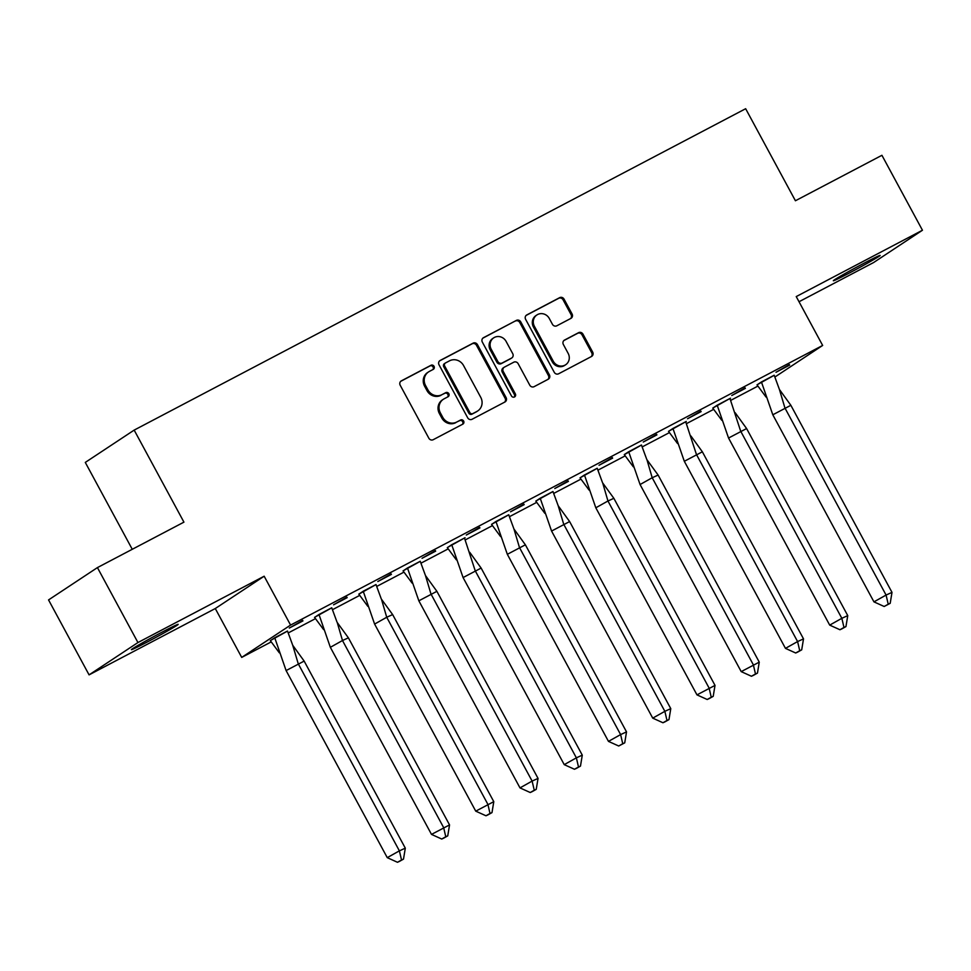 <?xml version="1.0" encoding="UTF-8"?>
<svg xmlns="http://www.w3.org/2000/svg" width="971" height="971" viewBox="0 0 971 971"><rect width="100%" height="100%" fill="white"/><g stroke="black" fill="none" stroke-linecap="round" stroke-linejoin="round"><path stroke-width="1.46" d="M434.037 366.322A2.343 2.197 56.5 0 0 430.978 365.29L401.399 380.838A3.35 3.144 56.5 0 0 400.198 385.244L428.842 438.212A3.35 3.144 56.5 0 0 433.224 439.693L462.803 424.145A2.343 2.197 56.5 0 0 463.628 421.062A2.343 2.197 56.5 0 0 460.57 420.018L456.746 422.033A10.705 10.062 56.5 0 1 442.74 417.299L440.361 412.881A10.705 10.062 56.5 0 1 443.359 399.275A10.705 10.062 56.5 0 1 444.172 398.79L447.995 396.775A2.343 2.197 56.5 0 0 448.833 393.692A2.343 2.197 56.5 0 0 445.774 392.66L441.951 394.663A10.705 10.062 56.5 0 1 427.944 389.929L425.553 385.523A10.705 10.062 56.5 0 1 428.563 371.905A10.705 10.062 56.5 0 1 429.376 371.42L433.2 369.405A2.343 2.197 56.5 0 0 434.037 366.322M432.775 369.635A2.343 2.197 56.5 0 0 429.995 365.933L400.72 381.324M462.378 424.363A2.343 2.197 56.5 0 0 459.586 420.674L456.746 422.033M447.57 396.993A2.343 2.197 56.5 0 0 444.791 393.304L441.951 394.663M849.127 273.13A26.593 0.862 -28.4 0 1 833.349 280.74A26.593 0.862 -28.4 0 1 864.372 263.044A26.593 0.862 -28.4 0 1 880.139 255.434A26.593 0.862 -28.4 0 1 849.127 273.13M147.155 642.062A26.593 0.862 -28.4 0 1 131.388 649.672A26.593 0.862 -28.4 0 1 162.4 631.975A26.593 0.862 -28.4 0 1 178.179 624.365A26.593 0.862 -28.4 0 1 147.155 642.062M89.077 674.869L48.55 599.92L97.428 567.598L137.943 642.547L89.077 674.869L215.283 608.538L241.706 657.403L290.584 625.081L822.655 345.445L774.907 377.015M799.024 301.738L873.572 262.558L922.45 230.236L796.232 296.58L822.655 345.445M97.428 567.598L183.932 522.143L134.168 430.104L745.655 108.716L795.419 200.754L881.923 155.299L922.45 230.236M570.875 318.403A3.35 3.144 56.5 0 0 572.077 313.997L564.042 299.129A3.35 3.144 56.5 0 0 559.66 297.66L526.816 314.92A3.35 3.144 56.5 0 0 525.614 319.325L554.259 372.294A3.35 3.144 56.5 0 0 558.641 373.774L591.485 356.503A3.35 3.144 56.5 0 0 592.674 352.097L582.976 334.158A3.35 3.144 56.5 0 0 578.595 332.677L564.539 340.056A3.35 3.144 56.5 0 0 563.35 344.462L568.156 353.371A8.957 8.411 56.5 0 1 565.656 364.756A8.957 8.411 56.5 0 1 553.264 361.2L534.414 326.329A8.957 8.411 56.5 0 1 536.914 314.944A8.957 8.411 56.5 0 1 549.307 318.5L552.45 324.314A3.35 3.144 56.5 0 0 556.82 325.795L570.875 318.403M215.283 608.538L264.161 576.216L137.943 642.547M264.161 576.216L290.584 625.081M477.453 344.632A3.35 3.144 56.5 0 0 473.083 343.164L440.227 360.423A3.35 3.144 56.5 0 0 439.038 364.829L467.682 417.797A3.35 3.144 56.5 0 0 472.052 419.278L504.908 402.006A3.35 3.144 56.5 0 0 506.097 397.6L477.453 344.632L476.482 345.288A3.35 3.144 56.5 0 0 472.1 343.807L439.56 360.909M483.522 337.677L516.378 320.406A3.35 3.144 56.5 0 1 520.747 321.887L549.392 374.855A3.35 3.144 56.5 0 1 548.19 379.26L534.135 386.652A3.35 3.144 56.5 0 1 529.765 385.171L518.15 363.688A3.35 3.144 56.5 0 0 513.768 362.207L504.447 367.111A3.35 3.144 56.5 0 0 503.257 371.517L515.346 393.874A2.343 2.197 56.5 0 1 514.691 396.86A2.343 2.197 56.5 0 1 511.45 395.925L482.332 342.083A3.35 3.144 56.5 0 1 483.522 337.677L483.024 337.993M134.168 430.104L85.29 462.414L132.262 549.295M757.902 386.106L730.702 400.392M713.649 409.361L686.461 423.647M669.407 432.617L642.219 446.903M625.166 455.872L597.966 470.158M580.913 479.128L553.725 493.414M536.672 502.371L509.484 516.669M492.431 525.627L465.23 539.925M448.177 548.882L420.989 563.168M403.936 572.137L376.748 586.423M359.695 595.393L332.507 609.679M315.441 618.648L288.253 632.934M271.2 641.904L241.706 657.403M302.928 620.906L289.309 628.055L302.661 620.408M287.513 631.089L270.314 640.617M347.169 597.651L333.563 604.799L346.902 597.153M331.766 607.834L314.555 617.362M391.422 574.395L377.804 581.544L391.155 573.897M376.008 584.578L358.833 594.167M435.663 551.14L422.045 558.289L435.396 550.642M420.249 561.335L403.05 570.863M479.905 527.884L466.298 535.045L479.638 527.387M464.478 538.019L451.721 544.743L463.082 577.563L564.236 764.638L576.373 757.841L475.22 570.766L464.478 538.031L465.048 537.703L447.291 547.608M524.158 504.629L510.54 511.79L523.891 504.131M508.743 514.824L491.544 524.352M568.399 481.373L554.781 488.534L568.132 480.888M552.985 491.569L535.786 501.097M612.64 458.13L599.034 465.279L612.373 457.632M597.238 468.313L580.027 477.841M656.894 434.874L643.275 442.023L656.627 434.377M641.479 445.058L624.304 454.646M701.135 411.619L687.517 418.768L700.868 411.121M685.696 421.742L672.939 428.466L684.312 461.286L785.466 648.373L797.592 641.564L696.45 454.489L685.708 421.766L686.279 421.438L668.521 431.33M745.376 388.364L731.77 395.513L745.109 387.866M729.949 398.486L717.193 405.21L728.553 438.042L829.707 625.118L841.845 618.309L740.691 431.233L729.949 398.511L730.52 398.183L712.763 408.075M789.629 365.108L776.011 372.269L789.362 364.611M774.215 375.304L757.016 384.832M428.563 371.905L427.58 372.548A10.705 10.062 56.5 0 0 424.582 386.167L425.553 385.523M440.968 395.318A10.705 10.062 56.5 0 1 426.973 390.585L424.582 386.167M443.359 399.275L442.375 399.918A10.705 10.062 56.5 0 0 439.378 413.537L440.361 412.881M455.763 422.676A10.705 10.062 56.5 0 1 441.769 417.943L439.378 413.537M504.604 402.176A3.35 3.144 56.5 0 0 505.114 398.256L476.482 345.288M445.519 362.936A2.343 2.197 56.5 0 0 444.682 366.018L469.83 412.517A2.343 2.197 56.5 0 0 472.889 413.549L476.931 411.425A10.705 10.062 56.5 0 0 477.744 410.939A10.705 10.062 56.5 0 0 480.742 397.333L463.555 365.545A10.705 10.062 56.5 0 0 449.561 360.811L445.519 362.936M444.548 363.579A2.343 2.197 56.5 0 0 443.711 366.662L444.682 366.018M477.744 410.939L476.761 411.595A10.705 10.062 56.5 0 1 475.948 412.068L471.906 414.192A2.343 2.197 56.5 0 1 468.847 413.161L443.711 366.662M482.842 338.163L516.378 320.406M547.887 379.418A3.35 3.144 56.5 0 0 548.409 375.498L519.776 322.53A3.35 3.144 56.5 0 0 515.395 321.049M503.464 367.754A3.35 3.144 56.5 0 0 502.274 372.16L514.363 394.529L515.346 393.874M514.157 397.115A2.343 2.197 56.5 0 0 514.363 394.529M506.097 341.391A8.957 8.411 56.5 0 0 493.705 337.847A8.957 8.411 56.5 0 0 491.205 349.22L497.844 361.515A3.35 3.144 56.5 0 0 502.213 362.984L511.547 358.093A3.35 3.144 56.5 0 0 512.737 353.687L506.097 341.391M493.705 337.847L492.734 338.491A8.957 8.411 56.5 0 0 490.221 349.876L491.205 349.22M511.062 358.408A3.35 3.144 56.5 0 1 510.564 358.736L501.242 363.64A3.35 3.144 56.5 0 1 496.861 362.159L490.221 349.876M536.914 314.944L535.943 315.587A8.957 8.411 56.5 0 0 533.431 326.972L534.414 326.329M565.656 364.756L564.673 365.399A8.957 8.411 56.5 0 1 552.293 361.843L533.431 326.972M591.181 356.673A3.35 3.144 56.5 0 0 591.703 352.752L581.993 334.801A3.35 3.144 56.5 0 0 577.624 333.32L563.86 340.554M570.584 318.561A3.35 3.144 56.5 0 0 571.094 314.64L563.059 299.784A3.35 3.144 56.5 0 0 558.689 298.303L526.136 315.405M279.345 652.828L270.339 640.666L274.732 637.741L286.105 670.573L304.154 661.093L292.732 645.29L298.243 663.776L399.384 850.851L405.308 848.168L304.154 661.093M274.732 637.753L287.489 631.029L292.732 645.29M387.259 857.648L397.479 862.284L399.457 861.386L403.499 859.117L401.533 860.015L399.384 850.851L387.259 857.648L286.105 670.573M403.499 859.117L405.308 848.168M401.533 860.015L397.479 862.284M323.586 629.572L314.58 617.41L318.974 614.485M337.24 622.508L348.395 637.838L342.484 640.52L337.24 622.508M431.5 834.392L441.732 839.029L443.698 838.131L447.74 835.861L449.549 824.913L431.5 834.392L330.346 647.317L318.986 614.497L331.742 607.773L336.986 622.035M449.549 824.913L348.395 637.838M447.74 835.861L445.774 836.759L443.638 827.595L342.484 640.52L330.346 647.317M445.774 836.759L441.732 839.029M367.827 606.329L358.809 594.106M381.482 599.253L392.648 614.582L386.725 617.265L381.482 599.253M375.983 584.518L381.227 598.791M475.741 811.149L485.973 815.774L487.94 814.875L491.994 812.606L493.79 801.658L475.741 811.149L374.6 624.074L363.227 591.242L358.833 594.155M493.79 801.658L392.648 614.582M491.994 812.606L490.015 813.504L487.879 804.34L386.725 617.265L374.6 624.074M375.995 584.542L363.215 591.23M490.015 813.504L485.973 815.774M412.08 583.073L403.074 570.899L407.468 567.974L418.841 600.818L436.889 591.327L425.468 575.536L430.978 594.009L532.12 781.085L538.043 778.402L436.889 591.327M420.225 561.262L425.468 575.536M420.237 561.287L407.468 567.986M519.995 787.894L530.215 792.518L532.193 791.62L536.235 789.35L534.268 790.248L532.12 781.085L519.995 787.894L418.841 600.818M536.235 789.35L538.043 778.402M534.268 790.248L530.215 792.518M456.321 559.818L447.315 547.644L451.709 544.719M469.721 552.281L481.131 568.071L463.082 577.563M564.236 764.638L574.468 769.263L576.434 768.364L580.476 766.107L578.51 766.993L576.373 757.841L582.284 755.147L481.131 568.071M580.476 766.107L582.284 755.147M578.51 766.993L574.468 769.263M500.563 536.562L491.569 524.389L495.95 521.463L507.335 554.307L525.384 544.816L513.962 529.025L519.461 547.51L620.615 734.586L626.526 731.891L525.384 544.816M495.963 521.488L508.719 514.764L513.962 529.025M608.477 741.383L618.709 746.007L624.729 742.851L622.751 743.737L620.615 734.586L608.477 741.383L507.335 554.307M624.729 742.851L626.526 731.891M622.751 743.737L618.709 746.007M544.816 513.307L535.81 501.133L540.204 498.22L551.577 531.052L569.625 521.561L558.204 505.77L563.714 524.255L664.856 711.33L670.779 708.648L569.625 521.561M540.204 498.232L552.96 491.508L558.204 505.77M652.73 718.127L662.95 722.752L664.929 721.866L668.97 719.596L667.004 720.494L664.856 711.33L652.73 718.127L551.577 531.052M668.97 719.596L670.779 708.648M667.004 720.494L662.95 722.752M589.057 490.052L580.051 477.89L584.445 474.965M602.712 482.988L613.866 498.317L607.955 501L602.712 482.988M696.972 694.872L707.204 699.496L709.17 698.61L713.212 696.341L715.02 685.392L696.972 694.872L595.818 507.797L584.457 474.977L597.214 468.253L602.457 482.514M715.02 685.392L613.866 498.317M713.212 696.341L711.245 697.239L709.109 688.075L607.955 501L595.818 507.797M711.245 697.239L707.204 699.496M633.298 466.796L624.28 454.586L628.686 451.709M646.953 459.732L658.12 475.062L652.196 477.744L646.953 459.732M741.213 671.616L751.445 676.253L753.411 675.355L757.465 673.085L759.261 662.137L741.213 671.616L640.071 484.541L628.698 451.721L641.455 444.997L646.698 459.259M759.261 662.137L658.12 475.062M757.465 673.085L755.487 673.983L753.35 664.819L652.196 477.744L640.071 484.541M755.487 673.983L751.445 676.253M677.552 443.541L668.546 431.379L672.939 428.454M690.939 436.003L702.361 451.806L684.312 461.286M785.466 648.373L795.686 652.998L797.664 652.099L801.706 649.83L799.74 650.728L797.592 641.564L803.515 638.882L702.361 451.806M801.706 649.83L803.515 638.882M799.74 650.728L795.686 652.998M721.793 420.297L712.787 408.123L717.181 405.198M735.193 412.76L746.602 428.551L728.553 438.042M829.707 625.118L839.939 629.742L841.906 628.844L845.947 626.574L843.981 627.472L841.845 618.309L847.756 615.626L746.602 428.551M845.947 626.574L847.756 615.626M843.981 627.472L839.939 629.742M766.034 397.042L757.04 384.868L761.434 381.955L772.807 414.787L790.855 405.295L779.434 389.505L784.932 407.99L886.086 595.065L891.997 592.371L790.855 405.295M761.434 381.955L774.19 375.243L779.434 389.505M873.949 601.862L884.18 606.487L890.201 603.319L888.222 604.217L886.086 595.065L873.949 601.862L772.807 414.787M890.201 603.319L891.997 592.371M888.222 604.217L884.18 606.487M429.995 365.933L430.978 365.29M459.586 420.674L460.57 420.018M444.791 393.304L445.774 392.66M426.973 390.585L427.944 389.929M441.769 417.943L442.74 417.299M505.114 398.256L506.097 397.6M472.1 343.807L473.083 343.164M468.847 413.161L469.83 412.517M471.906 414.192L472.889 413.549M475.948 412.068L476.931 411.425M519.776 322.53L520.747 321.887M548.409 375.498L549.392 374.855M502.274 372.16L503.257 371.517M496.861 362.159L497.844 361.515M501.242 363.64L502.213 362.984M510.564 358.736L511.547 358.093M552.293 361.843L553.264 361.2M577.624 333.32L578.595 332.677M581.993 334.801L582.976 334.158M591.703 352.752L592.674 352.097M558.689 298.303L559.66 297.66M563.059 299.784L564.042 299.129M571.094 314.64L572.077 313.997M444.366 363.688L445.349 363.045M503.209 367.912L504.192 367.256M510.819 358.578L511.802 357.935"/></g></svg>
